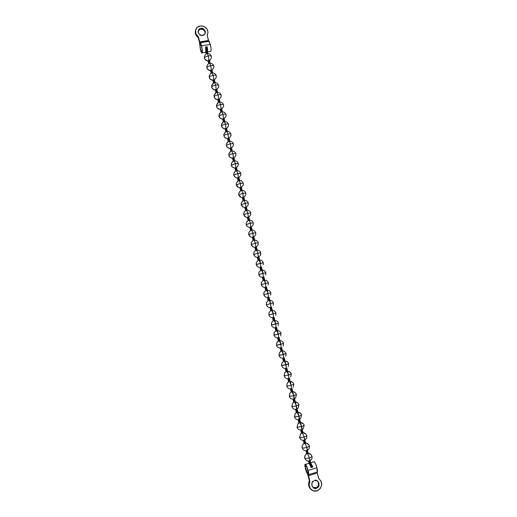<?xml version="1.0" encoding="UTF-8"?>
<svg xmlns="http://www.w3.org/2000/svg" width="517" height="517" viewBox="0 0 517 517"><rect width="100%" height="100%" fill="white"/><g stroke="black" fill="none" stroke-linecap="round" stroke-linejoin="round"><path stroke-width="0.78" d="M310.853 463.691L309.761 464.285L310.329 464.156L311.667 467.142L310.329 464.156M310.303 464.163L309.496 460.925L310.303 464.163M307.699 453.784L306.885 450.553L307.699 453.784M305.095 443.424L304.287 440.2L305.095 443.424M302.497 433.078L301.689 429.866L302.497 433.078L300.713 433.757L299.679 437.544C300.455 437.796 301.941 437.621 304.132 437.014L302.523 433.072L304.132 437.014C305.857 436.477 306.749 436.005 306.801 435.611C306.749 436.005 305.857 436.477 304.132 437.014C301.941 437.621 300.455 437.796 299.679 437.544L300.713 433.757L301.476 433.065L303.162 432.69L306.064 434.157L303.059 432.664M299.905 422.757L299.097 419.546L299.905 422.757M297.314 412.456L296.512 409.251L297.314 412.456M294.735 402.168L293.927 398.969L294.735 402.168M292.15 391.905L291.349 388.706L292.15 391.905M289.578 381.656L288.777 378.463L289.578 381.656M287.006 371.426L286.211 368.246L287.006 371.426M284.447 361.215L283.646 358.035L284.447 361.215M282.476 350.765L281.907 351.017L281.086 347.851L281.881 351.024L280.828 351.23L279.4 352.73L279.083 355.444L283.419 354.597L281.907 351.017L283.419 354.597L286.172 353.602L279.083 355.444L279.4 352.73L280.834 351.366M279.329 340.852L278.534 337.685L279.329 340.852M276.446 330.777L275.723 330.925L274.204 332.599L273.978 335.106L278.288 334.176L275.981 327.532L276.776 330.693L276.446 330.777L275.651 327.616M274.23 320.559L273.441 317.406L274.23 320.559M271.69 310.439L270.895 307.292L271.69 310.439M269.764 300.177L269.176 300.332L268.362 297.197L269.15 300.338L268.11 300.597L266.481 302.497L266.358 304.733L270.63 303.686L269.176 300.332L270.63 303.686L273.428 302.949L266.358 304.733L266.481 302.497L268.2 300.571L267.321 297.456L268.388 297.191L268.084 293.559L266.643 290.25L265.583 290.522L263.928 292.486L263.825 294.645L270.895 292.874L270.682 295.149L270.895 292.874L263.825 294.645L263.928 292.486L265.596 290.677M266.617 290.257L265.828 287.122L266.617 290.257M264.09 280.195L263.302 277.06L264.09 280.195M261.57 270.145L260.781 267.024L261.57 270.145M259.049 260.122L258.261 257.001L259.049 260.122M256.535 250.112L255.753 246.997L256.535 250.112M254.021 240.121L253.24 237.012L254.021 240.121M251.514 230.143L250.739 227.041L251.514 230.143M249.013 220.19L248.238 217.088L249.013 220.19M246.519 210.251L245.743 207.155L246.519 210.251M244.03 200.331L243.255 197.242L244.03 200.331M241.542 190.43L240.767 187.348L241.542 190.43M239.054 180.543L238.285 177.467L239.054 180.543M237.348 170.694L236.599 170.668L235.804 167.605L236.579 170.675L235.578 171.056L233.755 173.518L233.813 174.998L237.91 173.46L236.599 170.668L237.91 173.46L240.786 173.531M234.104 160.826L233.335 157.763L234.104 160.826M232.385 151.042L231.655 150.99L230.866 147.933L231.635 150.996L230.64 151.391L228.805 153.904L228.876 155.307C229.425 154.725 230.782 154.189 232.941 153.698L231.655 150.99L232.941 153.698C234.673 153.368 235.655 153.368 235.888 153.698L235.842 153.885M229.167 141.18L228.398 138.123L229.167 141.18M226.704 131.383L225.942 128.332L226.704 131.383M224.249 121.605L223.486 118.561L224.249 121.605M221.799 111.84L221.037 108.803L221.799 111.84M219.35 102.095L218.588 99.064L219.35 102.095M216.907 92.369L216.145 89.338L216.907 92.369M214.465 82.655L213.708 79.637L214.465 82.655M212.028 72.962L211.272 69.95L212.028 72.962M209.598 63.287L208.842 60.276L209.598 63.287M207.175 53.626L206.419 50.621L207.22 53.71M309.967 464.247L309.153 461.015M307.363 453.868L306.549 450.637M304.759 443.508L303.951 440.284M302.161 433.168L301.353 429.95M299.569 422.841L298.761 419.63M296.978 412.54L296.176 409.335M294.393 402.252L293.591 399.053M291.814 391.989L291.013 388.79M289.242 381.74L288.441 378.554M286.677 371.51L285.875 368.33M284.111 361.299L283.31 358.119M281.552 351.108L280.75 347.935M278.993 340.936L278.198 337.769M273.894 320.643L273.105 317.49M271.354 310.523L270.565 307.376M268.821 300.422L268.026 297.281M266.287 290.341L265.499 287.206M263.754 280.279L262.972 277.144M261.234 270.229L260.452 267.108M258.713 260.2L257.931 257.085M256.199 250.196L255.417 247.081M253.692 240.198L252.91 237.09M251.184 230.227L250.409 227.125M248.683 220.274L247.908 217.172M246.189 210.335L245.413 207.239M243.694 200.415L242.919 197.326M241.206 190.508L240.437 187.432M238.725 180.627L237.956 177.551M236.25 170.759L235.474 167.689M233.774 160.91L233.005 157.847M231.306 151.074L230.537 148.017M228.837 141.264L228.075 138.207M226.381 131.467L225.612 128.416M223.919 121.682L223.157 118.645M221.47 111.924L220.707 108.887M219.021 102.179L218.258 99.148M216.578 92.446L215.815 89.422M214.141 82.739L213.379 79.715M211.705 73.046L210.949 70.028M209.275 63.371L208.519 60.36M206.845 53.71L206.096 50.705M316.94 487.983L316.378 488.216C313.412 490.627 309.386 482.393 313.729 480.888L312.184 482.49L311.803 485.528L313.541 487.899L316.378 488.216L318.646 486.29L319.028 483.259L317.289 480.888L314.459 480.571C317.619 478.102 321.374 486.781 316.94 487.983L316.378 488.216L316.682 487.796C319.157 486.31 319.403 484.035 317.432 480.978L317.432 480.978C319.545 483.466 319.299 485.741 316.675 487.789L317.044 487.583M311.292 489.677L310.129 488.468L308.817 484.849L309.631 481.01L307.389 473.268L308.306 472.984L307.389 473.268C305.909 471.207 304.3 463.49 305.754 465.281C306.594 466.366 307.298 468.034 307.873 470.283L308.132 473.798L308.287 472.622L307.15 467.93L305.599 465.177L305.301 467.097L308.255 475.491M318.886 478.619L318.64 478.445C322.867 482.548 322.679 486.536 318.078 490.426L317.044 490.859L313.373 490.846L310.381 488.668L309.069 485.043L309.883 481.198L308.5 475.679L317.257 472.958L318.64 478.464L321.115 481.269L321.684 485.108L320.159 488.707L317.044 490.859C311.887 492.766 306.995 486.167 309.883 481.198L308.823 484.856L310.135 488.475L311.421 489.773M311.331 489.696C308.733 487.311 308.164 484.423 309.638 481.017L308.255 475.498L309.883 481.198L308.39 475.045L308.623 473.307L308.119 470.457L306.213 465.3L305.353 464.247L304.901 464.725L305.586 469.281L307.525 474.083C305.605 471.304 303.841 462.502 305.592 464.421C306.478 465.481 307.324 467.491 308.119 470.457L316.927 467.736C316.126 464.796 315.273 462.799 314.355 461.746L313.651 461.888L314.187 461.616L315.577 463.775L316.927 467.736L308.119 470.457C308.688 472.822 308.791 474.251 308.429 474.729L317.199 472.015C317.58 471.523 317.49 470.095 316.927 467.736L317.257 472.958L308.5 475.679L308.429 474.729L317.199 472.015M311.008 463.671L312.888 467.025L310.581 462.625L312.888 467.025L311.131 467.568L309.153 463.394L308.429 463.49M308.255 475.498L309.631 481.01L308.003 475.317L309.386 480.829L308.571 484.662L309.877 488.274L311.163 489.573M315.861 487.822L312.934 487.453M317.257 472.958L318.756 478.522M317.548 487.188L318.724 485.289M318.866 484.558L318.698 482.839M317.826 481.333L317.47 481.004M312.992 487.512L316.12 488.022L313.011 487.531M318.769 483.072L318.388 486.103M309.024 486.142L309.386 480.829C307.919 484.229 308.481 487.117 311.079 489.496M310.814 463.549L312.623 466.845L311.053 467.329M312.927 487.447L316.423 487.596C318.866 486.019 319.157 483.783 317.296 480.894M316.113 488.016L313.043 487.55M311.131 467.568L309.825 464.402L308.733 463.142M308.248 453.331L311.305 454.882L308.352 453.364L306.232 454.159C304.998 455.251 304.545 456.621 304.875 458.262C305.67 458.573 307.163 458.424 309.353 457.81L307.725 453.777L309.353 457.81C311.079 457.254 311.964 456.75 312.003 456.298C311.964 456.75 311.079 457.254 309.353 457.81C307.163 458.424 305.67 458.573 304.875 458.262C304.545 456.621 304.998 455.251 306.232 454.159L307.725 453.777M306.639 453.907L306.245 454.139C304.933 455.16 304.429 456.479 304.752 458.107L304.875 458.262C305.437 460.04 306.613 460.964 308.397 461.028L309.515 460.918C309.838 460.653 309.786 459.613 309.353 457.81C309.786 459.613 309.838 460.653 309.515 460.918L308.862 461.061M308.39 460.918L308.397 461.028C306.613 460.964 305.437 460.04 304.875 458.262L304.752 458.114M311.867 456.13L312.003 456.298C310.833 454.191 309.618 453.254 308.352 453.474M305.65 442.991L308.681 444.51L305.754 443.017L303.46 443.948C302.348 445.04 301.954 446.352 302.271 447.896C303.059 448.174 304.552 448.013 306.743 447.405L305.12 443.418L306.743 447.405C308.468 446.856 309.353 446.371 309.399 445.945C309.353 446.371 308.468 446.856 306.743 447.405C304.552 448.013 303.059 448.174 302.271 447.896C301.954 446.352 302.348 445.04 303.46 443.948L303.996 443.592M302.82 449.118L302.271 447.896C302.839 449.674 304.009 450.598 305.793 450.669L306.911 450.546C307.227 450.255 307.169 449.208 306.743 447.405C307.169 449.208 307.227 450.255 306.911 450.546L305.793 450.669C304.009 450.598 302.839 449.674 302.271 447.896L302.154 447.754C301.844 446.223 302.283 444.95 303.485 443.929L304.061 443.56M307.958 449.842L307.563 450.126M309.269 445.783L309.399 445.945C308.281 443.864 307.066 442.933 305.741 443.14M305.12 443.418L304.002 443.541M303.221 440.193L303.195 440.322C301.417 440.245 300.241 439.321 299.679 437.544L299.679 437.544C300.241 439.321 301.417 440.245 303.195 440.322L304.313 440.193C304.616 439.877 304.558 438.817 304.132 437.014C304.558 438.817 304.616 439.877 304.313 440.193L303.531 440.348M305.521 439.36L304.965 439.786M306.671 435.463L306.801 435.611C305.599 433.485 304.371 432.561 303.124 432.819M300.467 422.363L297.986 423.585L297.088 427.216L301.527 426.648L299.931 422.751L301.527 426.648L304.203 425.291L301.527 426.648L297.088 427.216L297.986 423.585L298.884 422.764L299.931 422.751M296.971 427.087L297.088 427.216C297.65 428.994 298.82 429.918 300.603 429.995L301.715 429.853L301.527 426.648L301.715 429.853L300.894 430.015M303.447 423.817L300.571 422.383M303.078 428.903L302.374 429.465M300.655 429.866L300.603 429.995C298.82 429.918 297.65 428.994 297.088 427.216L298.012 423.559L298.923 422.919L298.122 419.707M304.08 425.161L304.203 425.291C303.595 423.501 302.361 422.576 300.506 422.518M297.882 412.081L295.285 413.426L294.503 416.909L298.923 416.295L297.34 412.45L298.923 416.295L301.618 414.996L298.923 416.295L294.503 416.909L295.285 413.426L296.306 412.476L297.34 412.45M298.083 419.558L298.018 419.688C296.235 419.604 295.065 418.68 294.503 416.909L294.503 416.909C295.065 418.68 296.235 419.604 298.018 419.688L299.123 419.539L298.923 416.295L299.123 419.539L299.763 419.177M300.836 413.497L297.986 412.094M300.616 418.473L299.782 419.164M301.495 414.873L301.618 414.996C300.997 413.193 299.757 412.275 297.889 412.243M298.257 419.707L299.123 419.539M295.304 401.812L293.656 402.329L292.596 403.279L291.918 406.621L296.331 405.968L294.755 402.161L296.331 405.968L299.033 404.714L296.331 405.968L291.918 406.621L292.596 403.279L293.727 402.213L294.755 402.161M295.498 409.277L295.433 409.399C293.65 409.315 292.48 408.385 291.918 406.621L291.918 406.621C292.48 408.385 293.65 409.315 295.433 409.399L296.532 409.244L296.331 405.968L296.532 409.244L297.178 408.895M298.225 403.195L295.407 401.825M298.147 408.062L297.197 408.882M298.91 404.611L299.033 404.714C297.779 402.581 296.525 401.677 295.278 401.974M295.582 409.419L296.532 409.244M292.732 391.569L291.084 392.073L289.927 393.146L289.339 396.345L293.74 395.654L292.176 391.899L293.74 395.654L296.448 394.458L293.74 395.654L289.339 396.345L289.927 393.146L291.084 392.177M292.926 399.021L292.855 399.13C291.071 399.04 289.901 398.109 289.339 396.345L289.339 396.345C289.901 398.109 291.071 399.04 292.855 399.13L293.953 398.962L293.74 395.654L293.953 398.962L294.6 398.633M295.614 392.907L292.829 391.576M295.672 397.67L294.619 398.62M292.176 391.899L291.084 392.073M293.003 399.143L293.953 398.962M290.16 381.339L288.512 381.837L287.278 383.019L286.767 386.096L291.155 385.359L289.604 381.649L291.155 385.359L293.876 384.215L291.155 385.359L286.767 386.096L287.278 383.019L288.583 381.733L289.604 381.649M288.77 381.824L287.29 383L286.767 386.096C287.329 387.853 288.499 388.784 290.283 388.881L291.375 388.7L291.155 385.359L291.375 388.7L292.027 388.39M293.01 382.638L290.257 381.346M290.354 388.778L290.283 388.881C288.499 388.784 287.329 387.853 286.767 386.096L286.67 386.025M290.334 388.887L291.375 388.7M287.594 371.128L285.946 371.613L284.634 372.912L284.201 375.859L288.57 375.09L287.032 371.419L288.57 375.09L291.304 373.991L288.57 375.09L284.201 375.859L284.634 372.912L285.953 371.736M287.71 378.651L287.71 378.651C285.933 378.547 284.764 377.617 284.201 375.859L284.201 375.859C284.764 377.617 285.933 378.547 287.71 378.651L288.803 378.457L288.57 375.09L288.803 378.457L289.455 378.166M290.405 372.389L287.691 371.135M291.194 373.92L291.304 373.991C290.496 372.066 289.197 371.167 287.42 371.303M287.032 371.419L285.946 371.613M287.762 378.657L288.803 378.457M285.035 360.937L283.381 361.415L282.011 362.818L281.636 365.642L285.991 364.834L284.466 361.209L285.991 364.834L288.738 363.787L281.636 365.642L282.011 362.818L283.394 361.545M285.145 368.434L285.145 368.434C283.368 368.33 282.198 367.4 281.636 365.642L281.636 365.642C282.198 367.4 283.368 368.33 285.145 368.434L286.231 368.24L285.991 364.834L286.231 368.24L286.89 367.955M287.801 362.152L285.132 360.937M288.628 363.729L288.738 363.787C288.034 361.906 286.722 361.015 284.789 361.112M284.466 361.209L283.355 361.402M285.203 368.44L286.231 368.24M282.663 358.165L282.586 358.242C280.809 358.132 279.639 357.195 279.083 355.444L279.083 355.444C279.639 357.195 280.809 358.132 282.586 358.242L283.671 358.029L283.419 354.597L283.671 358.029L284.331 357.764M286.069 353.557L286.172 353.602C284.809 351.379 283.465 350.5 282.146 350.946M281.907 351.017L280.802 351.224M282.56 358.229L283.671 358.029M279.923 340.613L278.275 341.071L276.795 342.661L276.524 345.266L280.854 344.374L279.354 340.845L280.854 344.374L283.613 343.437L276.524 345.266L276.795 342.661L278.249 341.065L279.354 340.845M280.111 347.999L280.027 348.064C278.249 347.947 277.086 347.017 276.524 345.266L276.524 345.266C277.086 347.017 278.249 347.947 280.027 348.064L281.112 347.844L280.854 344.374L281.112 347.844L281.778 347.598M280.007 348.057L281.112 347.844M277.377 330.479L276.802 330.686L278.288 334.176L281.061 333.284L273.978 335.106L274.204 332.599L275.703 330.919L276.757 330.699M277.564 337.847L277.48 337.905C275.703 337.788 274.533 336.851 273.978 335.106L273.978 335.106C274.533 336.851 275.703 337.788 277.48 337.905L278.56 337.679L278.288 334.176L278.56 337.679L279.225 337.446M280.964 333.265L280.692 335.876M277.455 337.898L278.56 337.679M274.837 320.359L273.183 320.798L271.619 322.55L271.431 324.96L275.729 323.997L274.268 320.566L275.729 323.997L278.514 323.157L271.431 324.96L271.619 322.55L273.267 320.753L272.485 317.632M276.007 327.526L274.934 327.765C273.157 327.642 271.987 326.705 271.431 324.96L271.431 324.96C271.987 326.705 273.157 327.642 274.934 327.765L276.007 327.526L275.729 323.997L276.007 327.526L276.679 327.313M278.417 323.144L278.191 325.658M274.256 320.553L273.267 320.753M272.297 310.258L270.643 310.685L269.047 312.514L268.892 314.84L273.176 313.832L271.709 310.433L273.176 313.832L275.968 313.043L268.892 314.84L269.047 312.514L270.662 310.84M272.369 317.645L272.388 317.645C270.611 317.516 269.447 316.578 268.892 314.84L268.892 314.84C269.447 316.578 270.611 317.516 272.388 317.645L273.461 317.399L273.176 313.832L273.461 317.399L274.139 317.192M271.709 310.433L270.624 310.691M272.388 317.645L273.461 317.399M270.921 307.285L269.855 307.544C268.077 307.408 266.914 306.471 266.358 304.733L266.358 304.733C266.914 306.471 268.077 307.408 269.855 307.544L270.921 307.285L270.63 303.686L270.921 307.285L271.599 307.098M269.176 300.332L268.2 300.571M263.754 294.671L263.825 294.645C264.381 296.383 265.544 297.32 267.321 297.456C265.544 297.32 264.381 296.383 263.825 294.645L263.754 294.671M267.328 290.089L266.643 290.25L268.084 293.559L268.388 297.191L269.066 297.017L270.643 303.686M266.643 290.25L265.583 290.522M267.412 297.437L268.388 297.191M264.827 280.04L266.979 280.828L264.827 280.04M264.801 280.04L264.116 280.188L265.544 283.452L261.227 284.608L261.376 282.495L263.056 280.472L261.376 282.495L261.305 284.576L265.544 283.452L264.187 280.24L263.075 280.628M265.544 283.452L268.368 282.818L268.181 285.022L268.368 282.818L265.544 283.452L265.854 287.116L265.544 283.452M265.854 287.116L264.794 287.394C263.017 287.245 261.854 286.308 261.305 284.576C261.854 286.308 263.017 287.245 264.794 287.394L266.449 286.987M264.116 280.188L263.037 280.479M262.306 270.01L264.368 270.734L262.306 270.01M262.281 270.01L260.536 270.436L258.836 272.511L258.778 274.527L263.011 273.364L261.589 270.139L260.536 270.436L258.836 272.511C260.148 270.675 261.098 269.9 261.667 270.204L263.011 273.364L265.841 272.776L265.686 274.921L265.841 272.776L258.778 274.527L258.836 272.511L258.778 274.527C259.334 276.259 260.497 277.196 262.268 277.345L263.327 277.054L263.011 273.364L263.327 277.054L263.928 276.944M261.589 270.139L261.673 270.204C263.638 269.939 265.027 270.798 265.841 272.776M263.327 277.054L262.268 277.345C260.497 277.196 259.334 276.259 258.778 274.527L260.09 276.556M259.786 259.999L261.751 260.652M259.767 259.999L258.022 260.419L256.303 262.546L256.264 264.491L260.478 263.295L259.069 260.116L258.015 260.419L256.303 262.546L256.264 264.491C256.813 266.223 257.977 267.16 259.754 267.315L260.807 267.018L260.478 263.295L263.321 262.752L263.185 264.846L263.321 262.759L256.264 264.491C256.813 266.223 257.977 267.16 259.754 267.315L261.408 266.927M259.069 260.116L260.478 263.295L260.807 267.018M257.279 250.008L259.133 250.59L257.279 250.008M257.253 250.002L256.555 250.105L257.951 253.24L253.685 254.545L253.769 252.593L255.508 250.415L253.769 252.593L253.75 254.48L257.951 253.24L256.665 250.183L255.527 250.564M255.256 256.652L253.685 254.545L253.769 252.613C255.075 250.674 256.044 249.86 256.658 250.176C258.629 249.931 260.012 250.79 260.807 252.755L257.951 253.24L258.287 256.994L257.24 257.298C255.463 257.143 254.299 256.199 253.75 254.48C254.299 256.199 255.463 257.143 257.24 257.298L258.287 256.994L257.951 253.24L260.807 252.748L260.691 254.784L258.894 256.923M258.287 256.994L258.985 256.884M256.555 250.105L255.508 250.415M254.745 240.03L254.047 240.114L255.43 243.203L258.293 242.764C257.511 240.812 256.128 239.953 254.157 240.192C253.498 239.888 252.522 240.715 251.243 242.673L251.243 244.483L251.249 242.66L253 240.431L251.249 242.66L251.243 244.483L255.43 243.203L254.164 240.198L253.02 240.579M251.178 244.56L251.243 244.483C251.792 246.202 252.955 247.145 254.726 247.307L255.773 246.99L255.43 243.203L251.243 244.483C251.792 246.202 252.955 247.145 254.726 247.307L255.773 246.99L255.43 243.203L258.293 242.764L258.196 244.748L256.387 246.939M256.503 240.541L254.771 240.03M255.773 246.99L256.471 246.893M254.047 240.114L253 240.431M252.264 230.071L253.866 230.511L252.264 230.071M252.244 230.071L251.54 230.136L252.916 233.186L248.677 234.595L248.735 232.734L250.499 230.472L248.735 232.734L248.742 234.498L252.916 233.186L251.669 230.227L250.512 230.614M250.487 236.825L248.677 234.589L248.729 232.753C250.008 230.75 250.984 229.903 251.663 230.22C253.634 229.994 255.01 230.853 255.786 232.805L252.916 233.186L253.265 237.006L252.225 237.329C250.448 237.161 249.284 236.224 248.742 234.498C249.284 236.224 250.448 237.161 252.225 237.329L253.265 237.006L252.916 233.186L255.786 232.799L255.708 234.737L253.879 236.967M253.265 237.006L253.97 236.922M251.54 230.136L250.499 230.472M249.769 220.132L251.223 220.5L249.769 220.132M249.75 220.132L249.039 220.184L250.402 223.189L246.182 224.643L246.221 222.827L248.005 220.526L246.221 222.827L246.241 224.54L250.402 223.189L249.181 220.274L248.018 220.662M249.679 227.273C247.914 227.189 246.751 226.31 246.182 224.637L246.221 222.853C247.469 220.824 248.451 219.964 249.175 220.268C251.146 220.048 252.516 220.908 253.285 222.853L250.402 223.189L250.764 227.034L249.724 227.37C247.947 227.202 246.79 226.259 246.241 224.54C246.79 226.259 247.947 227.202 249.724 227.37L250.764 227.034L250.402 223.189L253.285 222.846L253.22 224.74L251.385 227.021M250.764 227.034L251.469 226.969M249.039 220.184L248.044 220.494M247.275 210.206L248.567 210.503L247.275 210.206M247.255 210.206L246.544 210.245L247.895 213.211L243.694 214.71L243.72 212.933L245.51 210.593L243.72 212.933L243.746 214.594L247.895 213.211L246.693 210.341L245.523 210.729M245.782 217.075L243.688 214.704L243.714 212.959C244.929 210.917 245.924 210.044 246.687 210.335C248.658 210.122 250.028 210.981 250.784 212.92L247.895 213.211L248.263 217.088L247.223 217.431C245.452 217.256 244.295 216.313 243.746 214.594C244.295 216.313 245.452 217.256 247.223 217.431L248.263 217.088L247.895 213.211L250.784 212.914L250.739 214.768L248.884 217.088M248.263 217.088L248.968 217.037L250.739 214.768M246.544 210.245L245.51 210.593M244.787 200.305L245.905 200.531L244.787 200.305M244.767 200.299L244.05 200.325L245.394 203.246L241.206 204.797L241.219 203.058L243.022 200.686L241.219 203.058L241.258 204.674L245.394 203.246L244.211 200.422L243.132 200.745M248.289 203L245.394 203.246L245.769 207.155L244.735 207.504C242.958 207.33 241.801 206.38 241.258 204.674C241.801 206.38 242.958 207.33 244.735 207.504L245.769 207.155L245.394 203.246L248.289 203L248.257 204.816L246.396 207.175M245.769 207.155L246.48 207.117L248.257 204.816M244.05 200.325L243.145 200.609M243.093 200.628L242.331 197.546M242.305 190.418L243.229 190.579L242.305 190.418M242.279 190.411L241.736 190.521C240.89 190.237 239.888 191.135 238.725 193.222L238.718 194.89L238.725 193.196L240.534 190.792L238.725 193.196L238.77 194.76L242.893 193.3L241.736 190.521L240.644 190.863M238.725 194.896L238.77 194.76C239.313 196.473 240.476 197.416 242.247 197.597L243.274 197.236L242.893 193.3L238.77 194.76C239.313 196.473 240.476 197.416 242.247 197.597L243.274 197.236L242.893 193.3L245.801 193.106C245.058 191.18 243.694 190.314 241.723 190.514L242.893 193.3L245.801 193.106L245.775 194.883L243.908 197.274M243.274 197.236L243.992 197.223L245.775 194.883M241.562 190.424L240.657 190.708M239.823 180.543L240.541 180.653L239.823 180.543M239.798 180.543L239.08 180.536L240.399 183.373L236.243 185.021L236.237 183.348L238.053 180.918L236.237 183.348L236.288 184.873L240.399 183.373L239.261 180.64L238.137 180.995M243.313 183.225L240.399 183.373L240.793 187.341L239.765 187.71C237.994 187.522 236.831 186.579 236.288 184.873C236.831 186.579 237.994 187.522 239.765 187.71L240.793 187.341L240.399 183.373L243.313 183.225L243.307 184.97L241.426 187.4M240.793 187.341L241.504 187.335L243.307 184.97L243.32 183.231C240.909 179.218 240.567 181.144 239.255 180.633C238.395 180.355 237.387 181.267 236.237 183.38L236.243 185.015L238.873 187.561M239.08 180.536L238.124 180.86M240.838 173.363L237.91 173.46L238.305 177.46L237.284 177.842C235.513 177.654 234.356 176.704 233.813 174.998C234.356 176.704 235.513 177.654 237.284 177.842L238.305 177.46L237.91 173.46L233.768 175.16L233.755 173.518M238.305 177.46L239.028 177.473L240.832 175.076L238.951 177.538M236.599 170.668L235.823 170.907M235.655 170.998L234.892 167.922M233.109 161.214L231.28 163.702L231.338 165.143L235.422 163.572L234.324 160.923L233.148 161.298M234.854 160.858L234.13 160.819L235.422 163.572L231.299 165.317L231.28 163.702M234.363 167.941C232.792 167.689 231.771 166.81 231.299 165.304L231.273 163.734C232.385 161.588 233.4 160.645 234.317 160.916C236.282 160.735 237.633 161.608 238.363 163.534L235.422 163.572L235.83 167.598L234.808 167.993C233.038 167.792 231.881 166.849 231.338 165.143C231.881 166.849 233.038 167.792 234.808 167.993L235.83 167.598L235.422 163.572L238.311 163.695M235.83 167.598L236.553 167.624L238.369 165.201L236.476 167.695M234.13 160.819L233.348 161.058M233.303 161.084L232.417 158.086M232.139 158.137C230.459 157.976 229.354 157.084 228.831 155.475L228.798 153.937C229.897 151.765 230.912 150.815 231.855 151.08C233.82 150.912 235.164 151.785 235.894 153.704C235.655 153.368 234.673 153.368 232.941 153.698L233.354 157.756L232.34 158.157C230.569 157.956 229.412 157.006 228.876 155.307C229.412 157.006 230.569 157.956 232.34 158.157L233.354 157.756L232.941 153.698C230.782 154.189 229.425 154.725 228.876 155.307L228.805 153.904M233.354 157.756L234.085 157.795L235.907 155.346L234.007 157.866M231.655 150.99L230.918 151.216M230.866 151.242L229.955 148.263M228.682 141.309L229.406 141.277L230.466 143.842C228.307 144.327 226.95 144.876 226.407 145.49L226.336 144.12L228.178 141.587L226.336 144.12L226.407 145.49C226.95 144.876 228.307 144.327 230.466 143.842L229.406 141.277L228.171 141.632M229.852 148.34C228.1 148.243 226.937 147.351 226.375 145.671L226.336 144.153C227.415 141.962 228.436 140.999 229.393 141.264C231.364 141.102 232.702 141.981 233.425 143.894C233.18 143.539 232.198 143.519 230.466 143.842L230.886 147.933L229.878 148.34C228.107 148.133 226.95 147.183 226.407 145.49C226.95 147.183 228.107 148.133 229.878 148.34L230.886 147.933L230.466 143.842C232.198 143.519 233.18 143.539 233.419 143.888L233.445 145.51L231.538 148.056M230.886 147.933L231.616 147.985L233.445 145.51M226.22 131.512L226.95 131.473L227.991 134C225.832 134.485 224.488 135.047 223.951 135.687L223.874 134.355L225.722 131.803L223.874 134.355L223.951 135.687C224.488 135.047 225.832 134.485 227.991 134L226.95 131.473L225.722 131.867M227.396 138.556C225.645 138.459 224.481 137.561 223.913 135.874L223.867 134.381C224.908 132.197 225.929 131.221 226.944 131.467C228.908 131.312 230.246 132.19 230.963 134.103C230.711 133.722 229.722 133.69 227.991 134L228.424 138.123L227.415 138.537C225.645 138.33 224.488 137.38 223.951 135.687C224.488 137.38 225.645 138.33 227.415 138.537L228.424 138.123L227.991 134C229.722 133.69 230.711 133.722 230.957 134.097L230.989 135.693L229.083 138.265M228.424 138.123L229.154 138.188L230.989 135.693L230.963 134.103M224.3 121.715L225.522 124.183C223.37 124.662 222.026 125.23 221.496 125.902L221.418 124.603L223.266 122.031L221.418 124.603L221.496 125.902C222.026 125.23 223.37 124.662 225.522 124.183L224.501 121.695L223.26 122.09M228.54 125.87L228.501 124.332C227.79 122.413 226.452 121.534 224.494 121.682C223.454 121.45 222.426 122.432 221.412 124.636L221.463 126.103C222.032 127.789 223.189 128.688 224.947 128.791L224.96 128.752C223.189 128.539 222.032 127.589 221.496 125.902C222.032 127.589 223.189 128.539 224.96 128.752L225.968 128.332L225.522 124.183C227.26 123.873 228.249 123.925 228.501 124.319L228.54 125.896L226.627 128.494M228.501 124.319C228.249 123.925 227.26 123.873 225.522 124.183L225.968 128.332L226.698 128.416L228.54 125.896M224.947 128.804L225.968 128.332M226.097 116.092L226.052 114.58C225.341 112.661 224.003 111.775 222.045 111.918C220.985 111.685 219.958 112.674 218.962 114.897L219.014 116.344C219.583 118.038 220.74 118.936 222.497 119.039L222.504 118.988C220.74 118.774 219.583 117.818 219.046 116.131C219.583 117.818 220.74 118.774 222.504 118.988L223.512 118.555L223.06 114.38C220.901 114.852 219.563 115.44 219.046 116.131L218.962 114.864L220.817 112.273L218.962 114.864L219.046 116.131C219.563 115.44 220.901 114.852 223.06 114.38L221.819 111.834L223.06 114.38C224.792 114.076 225.787 114.141 226.045 114.561L226.091 116.118L224.171 118.736M226.045 114.561C225.787 114.141 224.792 114.076 223.06 114.38L223.512 118.555L224.249 118.651L226.091 116.118M222.497 119.039L223.512 118.555M223.648 106.328L223.596 104.841C222.892 102.922 221.56 102.03 219.602 102.172C218.497 101.959 217.47 102.961 216.513 105.177L216.571 106.605L216.513 105.145L218.374 102.54L216.513 105.145L216.597 106.386C217.114 105.655 218.445 105.061 220.604 104.589L219.376 102.088L220.604 104.589C222.336 104.298 223.331 104.376 223.596 104.822L223.57 105.067M223.596 104.822C223.331 104.376 222.336 104.298 220.604 104.589L221.056 108.796L220.604 104.589C218.445 105.061 217.114 105.655 216.597 106.386C217.14 108.066 218.29 109.022 220.055 109.242L221.799 108.913L223.648 106.36L221.728 108.997M221.056 108.796L220.055 109.242C218.29 109.022 217.14 108.066 216.597 106.386L216.578 106.618M221.211 96.589L221.153 95.115C220.455 93.196 219.124 92.304 217.166 92.44C216.048 92.226 215.014 93.234 214.064 95.477L214.135 96.879L214.07 95.445L215.932 92.821L214.07 95.445L214.161 96.653C214.665 95.897 215.99 95.29 218.148 94.824L216.927 92.362L218.148 94.824C219.88 94.54 220.882 94.63 221.147 95.102L221.127 95.361M221.147 95.102C220.882 94.63 219.88 94.54 218.148 94.824L218.613 99.057L218.148 94.824C215.99 95.29 214.665 95.897 214.161 96.653C214.697 98.333 215.847 99.283 217.612 99.51L219.357 99.186L221.205 96.621L219.286 99.277M218.613 99.057L217.612 99.51C215.847 99.283 214.697 98.333 214.161 96.653L214.135 96.892M215.195 89.9C213.431 89.796 212.267 88.885 211.699 87.173L211.627 85.783C212.532 83.554 213.566 82.533 214.729 82.72C216.688 82.591 218.012 83.489 218.71 85.415C218.433 84.904 217.431 84.794 215.699 85.072L216.171 89.338L215.175 89.796C213.405 89.57 212.254 88.614 211.718 86.934C212.254 88.614 213.405 89.57 215.175 89.796L216.171 89.338L215.699 85.072C213.54 85.531 212.216 86.152 211.718 86.934L211.627 85.757L213.495 83.121L211.627 85.757L211.718 86.934C212.216 86.152 213.54 85.531 215.699 85.072L214.49 82.649L215.699 85.072C217.431 84.794 218.433 84.904 218.71 85.395L218.769 86.895L216.843 89.57M216.171 89.338L216.914 89.48L218.769 86.895M216.345 77.162L216.274 75.728C215.583 73.802 214.258 72.903 212.3 73.02C211.123 72.832 210.089 73.86 209.191 76.115L209.288 77.233C209.779 76.426 211.098 75.792 213.25 75.333L212.054 72.962L213.25 75.333C214.988 75.068 215.99 75.191 216.274 75.708L216.339 77.195L214.413 79.883M216.274 75.708C215.99 75.191 214.988 75.068 213.25 75.333C211.098 75.792 209.779 76.426 209.288 77.233C209.824 78.914 210.975 79.87 212.739 80.103L213.728 79.631L213.25 75.333L213.728 79.631L214.484 79.786L216.339 77.195M213.728 79.631L212.739 80.103C210.975 79.87 209.824 78.914 209.288 77.233L209.275 77.498M210.367 70.564C208.597 70.467 207.42 69.549 206.839 67.811L206.761 66.46C207.621 64.211 208.655 63.171 209.876 63.339C211.828 63.223 213.153 64.127 213.844 66.053C213.553 65.497 212.545 65.355 210.807 65.62L211.298 69.944L210.309 70.422C208.545 70.183 207.395 69.226 206.858 67.553C207.395 69.226 208.545 70.183 210.309 70.422L211.298 69.944L210.807 65.62C208.661 66.073 207.343 66.719 206.858 67.553L206.768 66.428L206.858 67.553C207.343 66.719 208.661 66.073 210.807 65.62L209.624 63.281L210.807 65.62C212.545 65.355 213.553 65.497 213.838 66.04L213.909 67.507L211.983 70.215M211.298 69.944L212.048 70.112L213.909 67.507M211.408 56.385C211.117 55.817 210.109 55.662 208.37 55.92L208.868 60.269L207.886 60.76C206.115 60.515 204.965 59.558 204.435 57.891C204.965 59.558 206.115 60.515 207.886 60.76L208.868 60.269L208.37 55.92C206.225 56.372 204.906 57.025 204.435 57.891L204.338 56.786L204.435 57.891C204.906 57.025 206.225 56.372 208.37 55.92L207.466 53.678L208.37 55.92C210.109 55.662 211.117 55.817 211.408 56.385L211.485 57.839L209.553 60.56M208.868 60.269L209.624 60.457L211.485 57.839M206.445 50.621L206.16 47.241L206.445 50.621L205.85 50.795L207.252 50.84M205.268 31.88L203.349 29.243L200.751 28.752L200.855 28.37C203.032 27.886 204.558 29.23 205.43 32.39C204.874 34.374 203.937 35.382 202.625 35.421L204.906 33.967L205.333 31.298L203.653 28.984L200.855 28.37L198.573 29.818L198.14 32.487L199.827 34.807L202.625 35.421C200.473 35.906 198.948 34.581 198.043 31.447C198.586 29.43 199.523 28.403 200.855 28.37L200.751 28.745C199.698 28.778 198.806 29.54 198.076 31.039L200.751 28.752L199.801 29.036M195.588 30.225L195.368 31.479C195.316 33.825 196.305 35.731 198.334 37.192L199.614 42.291L201.494 46.22L199.614 42.297L198.438 36.83C196.402 35.363 195.413 33.456 195.465 31.104C195.814 28.293 197.41 26.567 200.247 25.934L203.866 26.386L206.774 28.674L208.008 32.048L207.149 35.376L208.429 40.468L199.717 41.929L198.438 36.83L196.027 34.025L195.536 30.522L197.119 27.485L200.247 25.934C204.829 25.844 207.42 28.015 208.015 32.455L207.149 35.376L208.778 41.179L200.118 42.633M195.491 30.606L195.271 31.854C195.213 34.206 196.202 36.106 198.231 37.567L195.529 33.262M210.354 51.461C211.311 51.416 211.311 49.05 210.361 44.378L201.598 45.864C202.554 50.517 202.586 52.883 201.695 52.96L200.422 49.819L199.51 42.659L200.422 49.819L201.443 52.644L202.218 52.676L202.283 49.878L201.598 45.864L210.361 44.378L208.713 41.153L199.995 42.62L199.717 41.929L208.429 40.468M205.191 52.379C205.953 52.534 206.05 50.744 205.482 46.995L207.233 46.698C207.66 49.277 207.711 51.021 207.388 51.933L207.233 46.698L207.168 51.073L207.11 47.079L205.54 47.351M207.207 35.615L207.608 34.574M195.497 30.568L195.827 34.775L198.231 37.567L199.51 42.659L198.334 37.198L195.924 34.406L195.542 30.38M200.648 29.126L203.246 29.618M205.217 33.107L205.178 33.456M205.236 33.327L205.327 32.739M199.084 29.501L198.36 30.367M195.6 30.186L195.93 34.393L198.334 37.192L199.846 43.564L200.525 49.477L201.365 51.797L201.998 51.823L202.057 49.516L201.494 46.22C202.257 50 202.283 51.946 201.559 52.043L200.525 49.477L199.911 44.656L200.939 44.481L199.911 44.656L198.334 37.192L199.898 42.472L201.598 45.864L200.783 43.428L199.995 42.62M198.47 30.193L200.751 28.745L203.549 29.359M205.333 32.72L205.32 32.771C204.448 29.605 202.922 28.261 200.751 28.745C203.045 28.364 204.57 29.708 205.32 32.771L205.23 33.346M210.322 51.429L210.871 51.312L211.085 49.748L210.897 47.189L209.534 41.955L208.778 41.179M205.171 33.476L205.21 33.14C204.57 28.332 199.329 27.847 198.056 31.182M205.482 52.43L205.811 51.532L205.482 46.995M309.069 463.31L308.507 461.061M306.71 453.926L305.902 450.695M304.112 443.567L303.305 440.348M301.514 433.233L300.707 430.021M296.338 412.618L295.537 409.419M293.759 402.342L292.952 399.143M291.181 392.08L290.38 388.887M288.609 381.843L287.807 378.657M286.043 371.62L285.242 368.44M283.478 361.415L282.683 358.242M280.925 351.23L280.124 348.057M278.366 341.058L277.577 337.898M275.82 330.912L275.025 327.752M270.734 310.672L269.945 307.525M265.673 290.502L264.885 287.362M263.147 280.44L262.358 277.312M260.626 270.404L259.838 267.276M258.106 260.381L257.324 257.266M255.598 250.377L254.816 247.262M253.091 240.392L252.309 237.284M250.583 230.42L249.808 227.325M248.089 220.475L247.307 217.379M245.594 210.542L244.819 207.453M240.618 190.728L239.843 187.652M238.137 180.853L237.361 177.777M228.255 141.509L227.493 138.459M225.8 131.719L225.031 128.675M223.344 121.947L222.581 118.904M220.895 112.189L220.132 109.158M218.445 102.45L217.689 99.419M216.009 92.73L215.246 89.706M213.566 83.024L212.81 80.006M211.136 73.336L210.38 70.325M208.706 63.669L207.95 60.657M206.283 54.014L205.753 51.9M310.904 463.898L309.373 457.803M308.3 453.525L306.755 447.399M305.696 443.172L304.145 437.014M303.098 432.839L291.956 388.493M291.168 385.359L289.384 378.257M288.589 375.083L286.819 368.039M286.011 364.828L284.253 357.842M283.439 354.591L281.694 347.663M280.867 344.374L279.141 337.504M278.308 334.169L276.595 327.358M275.748 323.991L274.049 317.238M273.196 313.825L271.509 307.13M268.103 293.559L266.449 286.974M265.564 283.452L263.922 276.918M263.024 273.357L261.402 266.888M260.497 263.289L258.881 256.871M257.156 249.989L256.374 246.874M254.642 239.998L253.866 236.896M252.141 230.033L251.359 226.931M249.64 220.08L248.864 216.991M247.145 210.154L246.37 207.065M244.683 200.37L243.875 197.151M242.195 190.469L241.394 187.264M239.714 180.588L238.912 177.389M237.238 170.726L236.437 167.534M234.763 160.877L233.962 157.698M232.288 151.042L231.493 147.875M229.826 141.231L229.031 138.071M227.364 131.428L226.575 128.287M224.908 121.65L224.12 118.522M222.452 111.885L221.67 108.77M220.003 102.133L219.221 99.038M217.56 92.407L216.785 89.318M215.117 82.688L214.342 79.618M212.681 72.994L211.912 69.937M210.245 63.313L209.482 60.269M207.821 53.645L207.058 50.627M305.541 464.376L309.05 463.297M314.291 461.687L310.801 462.76M304.752 458.107L305.398 459.458M312.003 456.285C312.326 457.991 311.783 459.342 310.368 460.343M309.399 445.932C309.715 447.535 309.231 448.84 307.938 449.855L307.557 450.094M300.248 438.804L299.563 437.414L300.739 433.737L301.489 433.233M306.801 435.598C307.104 437.104 306.671 438.364 305.502 439.385M296.971 427.1L297.682 428.509M304.203 425.284L303.052 428.929M295.117 418.234L294.386 416.799L295.304 413.4L296.37 412.624M301.611 414.989L300.59 418.499L299.77 419.1M292.564 407.978L291.808 406.524L292.616 403.254L293.824 402.342M299.026 404.708L298.128 408.087M290.018 397.741L289.236 396.261L289.947 393.12L291.291 392.073M295.653 397.696L296.448 394.452C295.285 392.364 294.024 391.459 292.661 391.731M293.171 387.336L293.869 384.209C292.9 382.212 291.62 381.313 290.037 381.507M286.664 386.018L287.478 387.53M284.945 377.339L284.104 375.794L284.647 372.893L286.256 371.594M291.304 373.985L290.683 376.99M282.418 367.167L281.539 365.59L282.017 362.798L283.755 361.37M288.732 363.781L288.189 366.676M279.897 357.014L278.986 355.405L279.4 352.717L281.28 351.166M286.172 353.596L285.694 356.387M277.39 346.881L276.433 345.233L276.795 342.648L278.831 340.968M283.193 346.119L283.613 343.43C282.793 341.453 281.422 340.58 279.49 340.806M274.889 336.774L273.887 335.087L274.204 332.593C275.309 331.242 276.065 330.634 276.459 330.777M276.802 330.693C278.741 330.376 280.162 331.235 281.061 333.284M272.394 326.686L271.347 324.954L271.619 322.55C273.021 320.928 273.907 320.269 274.268 320.566C276.22 320.256 277.629 321.122 278.514 323.157M269.913 316.617L268.808 314.84L269.047 312.52C270.456 310.833 271.354 310.148 271.742 310.458C273.693 310.161 275.102 311.021 275.968 313.043L275.69 315.46M267.438 306.568L266.281 304.746L266.481 302.497C267.909 300.745 268.821 300.034 269.215 300.364C271.173 300.08 272.582 300.939 273.435 302.949L273.189 305.288M264.975 296.545L263.748 294.671L263.922 292.493C265.35 290.69 266.274 289.953 266.694 290.296C268.659 290.018 270.055 290.877 270.895 292.874M262.526 286.541L261.227 284.608L261.376 282.502C262.81 280.641 263.748 279.884 264.181 280.24C266.145 279.968 267.541 280.828 268.368 282.818M257.666 266.591L256.193 264.549L256.296 262.558C257.608 260.665 258.565 259.87 259.159 260.18C261.13 259.928 262.513 260.788 263.321 262.759M260.807 252.755L260.697 254.771M251.178 244.554L252.865 246.732M258.293 242.77L258.203 244.735M255.786 232.805L255.715 234.718M253.285 222.853L253.227 224.721M250.784 212.92L250.739 214.749M243.455 207.227L241.206 204.79L241.213 203.084C242.415 201.016 243.41 200.124 244.205 200.415C246.176 200.208 247.54 201.074 248.296 203.007L248.263 204.79M238.718 194.89L241.155 197.391M245.801 193.112L245.782 194.857M236.605 177.751C235.145 177.428 234.195 176.562 233.768 175.147L233.749 173.55C234.886 171.411 235.901 170.487 236.78 170.765C238.751 170.578 240.101 171.45 240.838 173.376L240.838 175.05M238.363 163.534L238.369 165.175M235.894 153.704L235.907 155.32M233.425 143.894L233.451 145.484M216.571 106.605C217.14 108.305 218.297 109.203 220.055 109.307M214.135 96.879C214.704 98.585 215.86 99.49 217.618 99.594M218.71 85.415L218.775 86.862M209.269 77.485C209.844 79.211 211.007 80.122 212.778 80.219M212.319 69.976L211.97 70.176M213.844 66.053L213.915 67.475M207.963 60.922C206.186 60.832 205.003 59.907 204.422 58.163L204.338 56.818C205.184 54.55 206.225 53.503 207.453 53.671C209.404 53.561 210.723 54.472 211.414 56.405L211.492 57.807M210.076 60.205L209.547 60.534M195.458 31.194L195.264 31.931M210.348 51.454L207.395 51.965M202.147 52.863L205.152 52.346M209.081 41.276L200.35 42.743M201.559 52.043L201.94 51.971M205.43 32.39L205.21 33.14"/></g></svg>

